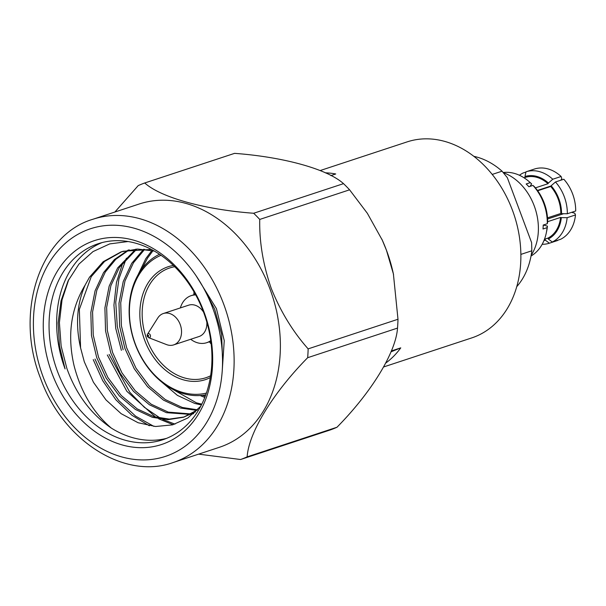<?xml version="1.0" encoding="UTF-8"?>
<svg xmlns="http://www.w3.org/2000/svg" width="606" height="606" viewBox="0 0 606 606"><rect width="100%" height="100%" fill="white"/><g stroke="black" fill="none" stroke-linecap="round" stroke-linejoin="round"><path stroke-width="0.91" d="M147.356 336.292A2.091 1.591 71.8 0 1 147.478 334.277L157.772 318.014A16.514 12.597 71.8 0 1 163.34 313.522A16.514 12.597 71.8 0 1 180.194 324.46A16.514 12.597 71.8 0 1 173.68 344.89L199.018 336.535A16.514 12.597 -108.2 0 0 206.835 322.097M190.708 339.277A24.77 18.9 -108.2 0 0 206.669 342.708A24.77 18.9 -108.2 0 0 210.759 340.595M173.68 344.89A16.514 12.597 71.8 0 1 166.529 344.587L148.584 337.64L147.288 336.3L147.478 334.277A2.091 1.591 71.8 0 1 150.311 335.088A2.091 1.591 71.8 0 1 150.167 337.148A2.091 1.591 71.8 0 1 148.584 337.64M195.708 294.925A24.77 18.9 -108.2 0 0 191.163 295.66A24.77 18.9 -108.2 0 0 180.368 307.909M203.548 312.135A16.514 12.597 -108.2 0 0 188.678 305.174L163.34 313.522M210.327 377.568A59.441 45.359 71.8 0 1 144.69 340.284A59.441 45.359 71.8 0 1 173.369 265.458M174.687 266.738A57.79 44.102 -108.2 0 0 169.672 267.973A57.79 44.102 -108.2 0 0 146.872 339.474A57.79 44.102 -108.2 0 0 205.858 377.743A57.79 44.102 -108.2 0 0 210.623 375.758M160.999 255.315A72.652 55.441 -108.2 0 0 135.343 344.079A72.652 55.441 -108.2 0 0 206.411 393.082M205.813 394.794A74.303 56.699 71.8 0 1 135.191 344.223A74.303 56.699 71.8 0 1 159.499 254.293M551.013 185.966L537.446 190.443M193.859 294.774A57.79 44.102 71.8 0 1 194.003 291.91M52.025 373.432A107.323 81.893 71.8 0 1 90.4 242.097A107.323 81.893 71.8 0 1 203.911 311.711A107.323 81.893 71.8 0 1 165.529 443.047A107.323 81.893 71.8 0 1 52.025 373.432M203.525 312.06A103.194 78.75 -108.2 0 0 98.195 243.726A103.194 78.75 -108.2 0 0 57.479 371.41A103.194 78.75 -108.2 0 0 162.809 439.744A103.194 78.75 -108.2 0 0 203.525 312.06M102.035 242.597A103.194 78.75 -108.2 0 0 65.077 368.902L59.479 345.981L58.115 322.915L61.032 300.841L68.099 280.858L78.939 264.102L93.044 251.581L109.724 243.9L128.04 241.536M154.288 251.073L137.691 249.051L121.139 251.846L103.171 261.716L89.476 277.245L85.181 284.994C70.864 308.659 67.152 335.519 74.038 365.577C80.871 391.908 93.294 412.747 111.307 428.086A103.194 78.75 -108.2 0 0 166.567 438.365M85.181 284.994C76.886 303.901 75.356 324.854 80.575 347.859L84.295 361.782L93.438 382.265L105.997 399.922L121.177 413.693L138.085 422.73L155.575 426.503L172.483 424.874L187.852 417.981L200.791 406.179M383.765 366.91L471.733 337.913A103.194 78.75 -108.2 0 0 512.449 210.229A103.194 78.75 -108.2 0 0 407.111 141.895L320.15 170.559M391.287 350.988L400.755 347.867A103.194 78.75 71.8 0 1 385.84 363.002M381.78 239.044A128.078 97.733 71.8 0 1 382.371 240.332A128.078 97.733 71.8 0 1 386.507 250.392A128.078 97.733 71.8 0 1 393.294 273.48A128.078 97.733 71.8 0 1 393.559 274.685M343.519 183.648C327.49 169.18 283.911 156.999 234.583 153.356L144.736 182.974C160.757 197.435 204.343 209.615 253.664 213.259L343.519 183.648A146.357 111.678 71.8 0 1 349.586 189.814L259.739 219.433C259.262 241.832 263.095 264.799 271.238 288.342C280.487 311.386 292.781 331.558 308.143 348.874L397.99 319.256A146.357 111.678 71.8 0 1 397.521 328.088L307.674 357.699C273.139 392.711 248.763 432.51 247.134 456.856L336.981 427.245C371.508 392.233 395.892 352.434 397.521 328.088M397.99 319.256L393.392 273.912L386.484 250.346L382.295 240.165L367.365 213.327L349.586 189.814M269.92 288.827A128.078 97.733 -108.2 0 0 139.191 204.01L92.938 219.258A128.078 97.733 71.8 0 1 223.667 304.076A128.078 97.733 71.8 0 1 173.134 462.545L219.387 447.296A128.078 97.733 -108.2 0 0 269.92 288.827M259.739 219.433A146.357 111.678 -108.2 0 0 253.664 213.259M144.736 182.974A146.357 111.678 -108.2 0 0 138.191 185.633L114.89 212.024M531.136 255.391A51.033 38.943 -108.2 0 0 534.227 205.881A51.033 38.943 -108.2 0 0 503.313 172.672M531.023 256.02A44.556 33.997 -108.2 0 0 546.279 232.992A44.556 33.997 -108.2 0 0 547.074 227.659L542.999 229A44.556 33.997 -108.2 0 0 543.211 225.061L547.286 223.72A44.556 33.997 -108.2 0 0 543.65 203.124A44.556 33.997 -108.2 0 0 532.962 185.398L528.879 186.746A44.556 33.997 -108.2 0 0 526.167 183.989L530.25 182.648A44.556 33.997 -108.2 0 0 529.439 181.906A44.556 33.997 -108.2 0 0 503.169 172.505M121.389 350.344L115.723 328.308L113.943 305.106L116.45 282.517L122.98 262.262M123.147 349.76L117.306 326.634L115.754 302.326L118.905 278.866L126.381 258.201M111.307 428.086C90.794 413.928 75.97 394.006 66.842 368.319L61.138 346.064L59.403 322.642L62.039 299.872L68.758 279.533M173.142 424.7L158.674 418.822M155.734 417.193L126.828 391.294L107.307 354.98M174.998 424.147L162.696 419.397M160.431 418.238L144.334 407.285L129.775 392.233L109.072 354.404M149.349 425.776L131.888 415.246L115.897 399.839L102.725 380.719L93.233 359.623M153.886 426.374L135.653 416.178L118.829 400.627L104.936 380.947L94.99 359.04M547.498 217.857L560.808 213.471L561.557 213.683A33.436 25.513 -108.2 0 0 558.823 198.73A33.436 25.513 -108.2 0 0 551.127 185.784L555.467 181.989A37.564 28.664 71.8 0 1 564.277 196.708A37.564 28.664 71.8 0 1 567.345 213.751L575.7 211.002A37.564 28.664 -108.2 0 0 563.822 179.232L555.467 181.989M547.286 223.72L547.642 222.197A41.625 31.762 -108.2 0 0 534.34 186.625L532.962 185.398M530.25 182.648L531.629 183.868A41.625 31.762 -108.2 0 0 530.97 183.27L529.439 181.906M531.629 183.868L530.121 186.33M560.808 213.471A32.489 24.785 -108.2 0 0 550.71 186.474L537.681 190.769M535.424 187.86L547.998 183.716A32.489 24.785 -108.2 0 0 525.273 177.399L524.054 177.8M551.127 185.784L550.71 186.474M547.998 183.716L548.415 183.035A33.436 25.513 -108.2 0 0 524.94 176.505L525.273 177.399M526.023 171.801A37.564 28.664 71.8 0 1 552.755 179.232L561.111 176.482A37.564 28.664 -108.2 0 0 534.378 169.051L526.023 171.801L524.94 176.505M560.861 180.209L561.838 178.611L561.111 176.482M567.345 213.751L561.557 213.683M552.755 179.232L548.415 183.035M543.968 240.567A33.436 25.513 -108.2 0 0 545.377 240.181L545.044 239.287L544.393 239.499M557.717 240.461L549.362 243.211A37.564 28.664 71.8 0 1 542.181 244.294M545.377 240.181L549.362 243.211M546.279 232.992L546.695 230.992A41.625 31.762 -108.2 0 0 547.43 226.136L547.074 227.659M543.37 225.008L547.43 226.136M544.483 239.249L547.968 238.097A32.489 24.785 -108.2 0 0 560.595 217.418L547.642 221.682M547.968 238.097L548.301 238.991A33.436 25.513 -108.2 0 0 561.345 217.622L560.595 217.418M560.633 239.272A37.564 28.664 -108.2 0 0 575.488 214.941L567.14 217.69A37.564 28.664 71.8 0 1 552.286 242.029L560.633 239.272M575.488 214.941L574.768 213.198L571.655 212.335M561.345 217.622L567.14 217.69M552.286 242.029L548.301 238.991M473.809 156.325A75.114 57.32 -108.2 0 1 502.056 171.18L492.201 174.43M520.88 254.406L531.826 250.793A75.114 57.32 -108.2 0 1 516.766 286.646M502.056 171.18L507.32 177.656L531.621 242.65L531.826 250.793M519.425 175.263A37.564 28.664 71.8 0 1 523.107 172.99L525.97 172.043M336.981 427.245A146.357 111.678 71.8 0 1 330.437 429.896L240.59 459.515L198.632 454.136M240.59 459.515A146.357 111.678 -108.2 0 0 247.134 456.856M307.674 357.699A146.357 111.678 -108.2 0 0 308.143 348.874M325.308 172.824A103.194 78.75 71.8 0 1 335.739 173.975L330.846 175.589M204.245 289.267L214.66 309.196L221.591 334.103L222.553 359.858M197.548 409.853L183.466 417.254L168.006 419.678L152.394 417.329L135.403 409.451L119.39 395.976L106.095 378.038L96.733 357.661L91.483 335.61L90.824 312.537L95.074 290.835L103.558 272.602L114.413 259.535L128.328 249.998M193.42 413.769L191.246 414.224M190.322 414.383L166.476 412.686L149.477 404.808L133.464 391.34L120.177 373.394L110.815 353.018L105.558 330.967L104.899 307.901L109.148 286.191L117.632 267.958L135.842 249.119M196.806 410.398L180.55 408.05L163.552 400.172L147.538 386.696L134.252 368.759L124.889 348.382L119.64 326.331L118.981 303.258L123.23 281.548L131.707 263.322L143.683 249.248M201.404 404.99L194.624 403.407L177.376 395.362L161.166 381.568M137.933 275.048L145.788 258.679L151.894 250.498M204.798 397.46L200.147 395.529M80.575 347.859L79.348 309.401L91.241 276.662L104.573 261.436L122.018 251.566M122.897 251.263L151.326 249.452M196.352 276.177L216.425 308.621L224.25 340.648L222.122 372.493M195.549 411.845L183.466 417.254M184.338 416.951L169.301 419.094L154.159 416.746L137.161 408.868L121.147 395.4L107.86 377.455L98.49 357.078L93.241 335.027L92.582 311.961L96.831 290.251L105.315 272.018L115.822 259.277L129.252 249.839M193.723 413.504L192.079 413.807M191.155 413.951L168.233 412.11L151.235 404.232L135.221 390.756L121.935 372.819L112.572 352.442L107.323 330.391L106.664 307.318L110.913 285.608L119.39 267.382L136.804 249.074M197.579 409.815L182.308 407.467L165.317 399.589L149.296 386.113L136.009 368.175L126.646 347.799L121.397 325.748L120.738 302.674L124.987 280.972L133.471 262.739L144.69 249.339M201.821 404.164L196.389 402.823L169.566 387.507M141.743 269.155L147.546 258.103L152.947 250.74M205.222 396.369L202.669 395.294M211.191 344.034A57.79 44.102 71.8 0 1 209.365 341.814M547.574 218.993L563.61 213.706M400.755 347.867L390.946 351.859M147.826 336.057A0.583 0.447 -108.2 0 0 148.652 335.724A0.583 0.447 -108.2 0 0 147.826 336.057M43.177 377.023A119.821 91.438 -108.2 0 0 169.907 454.742A119.821 91.438 -108.2 0 0 212.759 308.121A119.821 91.438 -108.2 0 0 86.029 230.394A119.821 91.438 -108.2 0 0 43.177 377.023M206.669 342.708L210.858 341.322M191.163 295.66L195.352 294.281M92.938 219.258C39.708 234.772 14.309 312.507 40.511 378.242C62.494 440.547 124.533 480.194 173.134 462.545M393.294 273.48L393.392 273.912"/></g></svg>
